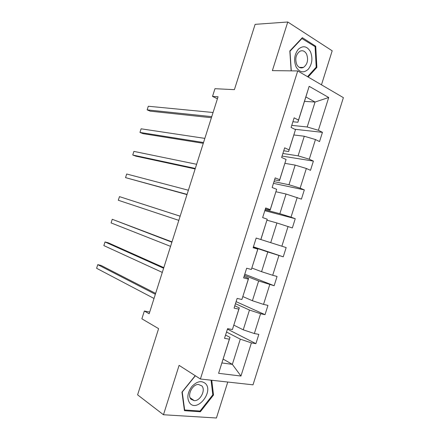 <?xml version="1.0" encoding="UTF-8"?>
<svg xmlns="http://www.w3.org/2000/svg" width="440" height="440" viewBox="0 0 440 440"><rect width="100%" height="100%" fill="white"/><g stroke="black" fill="none" stroke-linecap="round" stroke-linejoin="round"><path stroke-width="0.66" d="M321.464 84.826L332.189 50.804L287.76 22L272.371 70.626L297.726 70.934L200.404 379.005L179.091 365.37L163.465 414.75L216.425 418L227.761 382.036M163.465 414.75L137.605 394.845L158.604 328.642L141.873 318.819L144.347 311.036L149.166 313.764L218.059 96.767L212.52 96.404L217.421 98.786M287.76 22L255.123 24.349L234.405 89.656L214.968 88.699L212.52 96.404M200.404 379.005L253.011 384.83L343.387 97.647L297.726 70.934M291.759 125.362L307.192 126.984L315.057 102.036L328.708 97.499L318.384 130.273L322.449 132.352L294.75 129.261M304.48 101.371L315.057 102.036L305.872 96.96L297.891 122.254L292.892 121.759M307.192 126.984L318.384 130.273M282.882 153.478L298.089 155.848L304.277 136.235L315.464 139.541L319.545 141.565L322.449 132.352M315.464 139.541L309.27 159.198L313.395 161.101L282.062 156.068M273.994 181.632L288.976 184.751L295.168 165.11L306.345 168.476L310.492 170.324L313.395 161.101M306.345 168.476L300.146 188.161L304.332 189.888L273.449 183.359M265.095 209.825L279.851 213.691L286.055 194.024L301.422 199.117L304.332 189.888M297.22 197.45L291.011 217.162L295.251 218.708L264.825 210.683M223.157 359.101L232.348 364.364L240.295 339.147L251.4 342.892L240.961 376.03L218.592 373.324L229.372 339.174L224.527 338.355L227.585 328.658L232.414 329.538L238.854 309.117L234.075 308.105L237.132 298.419L241.89 299.497L248.325 279.103L243.612 277.893L246.664 268.219L251.356 269.495L257.785 249.128L253.132 247.726L256.179 238.062L260.81 239.531L267.228 219.197L260.882 239.547L270.716 242.666L276.925 222.97L292.341 227.953L295.251 218.708M288.079 226.463L281.864 246.202L286.165 247.566L283.25 256.822L253.418 246.818M251.889 268.043L261.569 271.678L267.79 251.961L283.25 256.822M278.927 255.514L272.701 275.275L277.068 276.457L274.148 285.731L244.767 274.219M242.88 296.588L252.412 300.729L258.638 280.984L274.148 285.731M269.764 284.603L263.533 304.392L267.954 305.393L265.034 314.672L236.11 301.659M233.865 325.16L243.238 329.819L249.475 310.046L260.59 313.731L265.034 314.672M260.59 313.731L254.348 333.542L258.83 334.361L255.904 343.657L227.436 329.125M251.4 342.892L255.904 343.657M270.254 209.611L276.661 189.299L270.149 210.166L270.254 209.611L265.689 207.95L262.642 217.597L267.228 219.197M279.68 179.729L286.083 159.445L279.411 180.823L279.68 179.729L275.182 177.87L272.14 187.506L276.661 189.299M289.097 149.886L295.488 129.63L288.657 151.52L289.097 149.886L284.664 147.835L281.627 157.46L286.083 159.445M297.891 122.254L298.502 120.082L294.129 117.843L291.099 127.452L295.488 129.63M298.502 120.082L309.155 86.317L328.708 97.499M288.657 151.52L283.734 150.777M293.876 134.97L304.277 136.235M298.089 155.848L309.27 159.198M279.411 180.823L274.56 179.834M284.928 163.345L295.168 165.11M288.976 184.751L300.146 188.161M270.149 210.166L265.381 208.923M275.963 191.752L286.055 194.024M279.851 213.691L291.011 217.162M266.987 220.193L276.925 222.97M270.716 242.666L281.864 246.202M251.356 269.495L257.906 248.974L253.237 247.401M253.33 247.104L267.79 251.961M261.569 271.678L272.701 275.275M241.89 299.497L248.617 278.405L244.024 276.584M248.617 278.405L248.325 279.103M244.404 275.374L258.638 280.984M252.412 300.729L263.533 304.392M232.414 329.538L239.322 307.874L234.801 305.8M239.322 307.874L238.854 309.117M235.466 303.683L249.475 310.046M243.238 329.819L254.348 333.542M218.592 373.324L230.01 337.387L225.566 335.06M230.01 337.387L229.372 339.174M149.71 312.032L144.347 311.036M226.523 332.03L240.295 339.147M221.941 362.951L232.348 364.364L240.961 376.03M309.155 86.317L305.872 96.96M195.228 375.689L181.946 392.139L184.454 410.68L200.354 411.763L213.51 395.027L211.756 380.259M308.132 77.022L316.877 67.392L315.739 46.239L302.341 37.681L289.834 50.958L291.143 70.857M212.773 394.548L213.51 395.027M199.26 410.988L200.354 411.763M314.501 46.277L315.739 46.239M315.981 67.386L316.877 67.392M155.628 293.398L100.964 265.386L97.774 264.655L155.347 294.289M96.613 268.296L97.774 264.655L96.613 268.296L154.017 298.469M163.812 267.625L108.174 242.77L105.017 241.962L163.62 268.23M103.857 245.597L105.017 241.962L103.857 245.597L162.294 272.404M171.985 241.885L112.25 219.285L171.886 242.198M111.089 222.915L112.25 219.285L111.089 222.915L170.561 246.367M189.931 403.365C197.56 412.154 213.615 391.716 205.618 383.68C201.509 380.215 196.856 381.233 191.664 386.738C187.253 393.173 186.676 398.717 189.931 403.365M191.092 399.3L194.31 400.67C200.343 401.033 205.959 389.911 201.817 385.869L198.38 384.445C192.385 384.219 186.89 395.379 191.092 399.3M211.063 380.182L212.806 394.834L200.057 411.043L184.657 409.981L182.232 392.029L195.355 375.771M184.327 409.739L184.657 409.981M296.175 67.111C299.701 72.578 303.738 73.282 308.291 69.229C312.213 63.998 312.934 58.146 310.448 51.673C307.054 46.085 303.012 45.282 298.32 49.253C294.272 54.604 293.557 60.555 296.175 67.111M296.835 64.647C298.584 67.678 300.806 68.602 303.495 67.408C307.522 64.257 308.555 59.824 306.592 54.109C304.838 50.969 302.566 50.034 299.789 51.304C295.801 54.555 294.822 59.004 296.835 64.647M301.67 38.39L315.09 46.651L316.201 67.144L307.538 76.675M291.286 70.857L289.999 51.227L302.104 38.368M180.147 216.172L119.477 196.631L180.142 216.2M118.316 200.261L119.477 196.631L118.316 200.261L178.816 220.363M187.066 194.387L125.538 177.628L126.693 174.004L188.386 190.229M186.995 194.607L125.538 177.628L126.693 174.004M195.305 168.443L132.748 155.018L133.903 151.393L196.62 164.285M195.14 168.944L135.8 156.145L132.748 155.018L133.903 151.393M203.533 142.527L139.953 132.429L141.108 128.81L204.847 138.38M203.28 143.319L142.978 133.639L139.953 132.429L141.108 128.81M211.75 116.644L147.153 109.863L148.308 106.249L213.065 112.497M211.409 117.717L150.15 111.155L147.153 109.863L148.308 106.249M190.13 397.777L194.31 400.67M299.31 67.386L303.495 67.408"/></g></svg>
